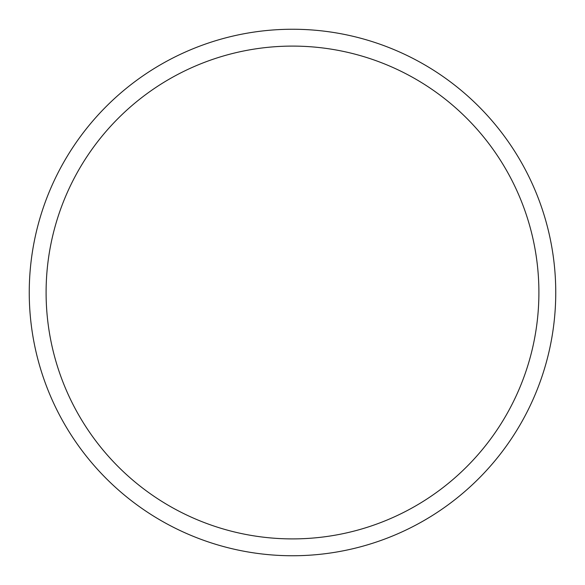 <?xml version="1.0" encoding="UTF-8"?>
<svg xmlns="http://www.w3.org/2000/svg" width="585" height="585" viewBox="0 0 585 585"><rect width="100%" height="100%" fill="white"/><g stroke="black" fill="none" stroke-linecap="round" stroke-linejoin="round"><path stroke-width="0.88" d="M555.75 292.5A263.25 263.25 0 0 0 292.5 29.25A263.25 263.25 0 0 0 29.25 292.5A263.25 263.25 0 0 0 292.5 555.75A263.25 263.25 0 0 0 555.75 292.5M538.902 292.5A246.402 246.402 0 0 0 292.5 46.098A246.402 246.402 0 0 0 46.098 292.5A246.402 246.402 0 0 0 292.5 538.902A246.402 246.402 0 0 0 538.902 292.5"/></g></svg>
